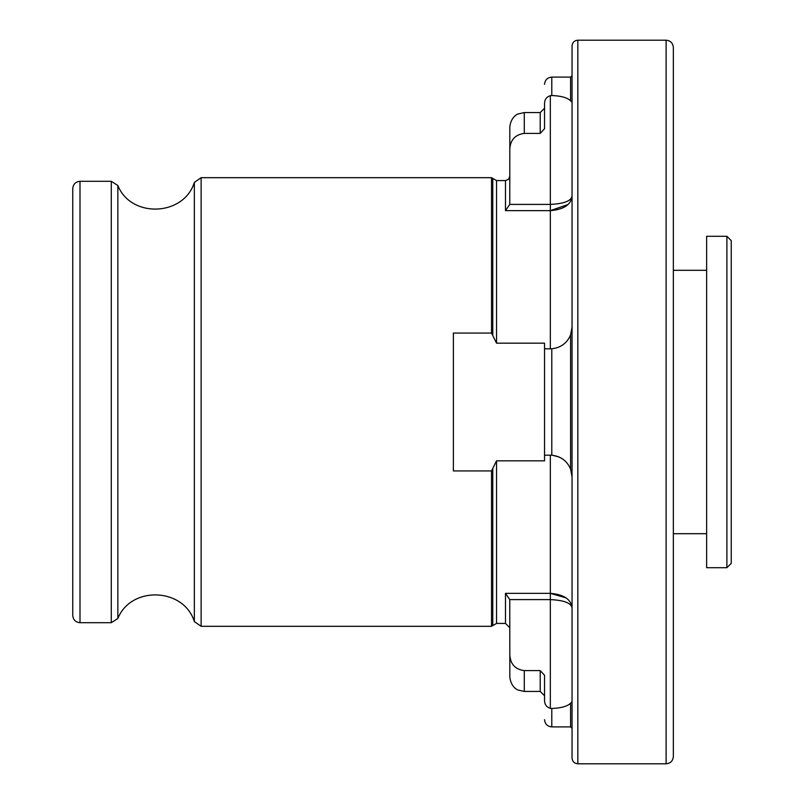 <?xml version="1.0" encoding="UTF-8"?>
<svg xmlns="http://www.w3.org/2000/svg" width="804" height="804" viewBox="0 0 804 804"><rect width="100%" height="100%" fill="white"/><g stroke="black" fill="none" stroke-linecap="round" stroke-linejoin="round"><path stroke-width="1.21" d="M540.208 670.606L540.208 691.44L524.288 691.44L518.128 690.063C518.188 690.194 511.012 687.732 509.816 676.968L509.816 654.948C510.409 664.194 515.233 669.41 524.288 670.606L540.208 670.606L544.549 675.28L544.549 700.807C544.74 704.676 546.67 707.188 550.338 708.334L550.338 599.603L509.766 599.603L505.475 593.352L550.338 593.352C563.825 594.488 571.061 599.281 572.046 607.754C571.071 602.96 563.835 600.246 550.338 599.603L550.338 455.185L544.549 455.185L544.549 460.833L496.54 460.833L491.525 470.933L453.376 470.933L453.376 333.067L491.525 333.067L496.54 343.167L544.549 343.167L544.549 348.815L550.338 348.815L550.338 210.648L568.016 204.538M572.046 701.54L570.599 703.229C567.262 706.384 560.991 708.133 551.785 708.465L550.338 708.334M509.816 149.052L509.766 204.397L550.338 204.397L550.338 95.666C546.66 96.822 544.73 99.324 544.549 103.193L544.549 128.72L540.208 133.394L524.288 133.394C515.233 134.6 510.409 139.816 509.816 149.052L509.816 127.032C510.741 116.791 518.108 113.736 517.917 114.037L524.288 112.56L524.288 133.394M544.549 455.185L544.549 348.815M550.338 95.666L551.785 95.535C560.951 95.857 567.222 97.606 570.599 100.771L572.046 102.46M550.338 455.185L551.785 455.235C560.79 456.24 567.061 460.863 570.599 469.104L572.046 476.893M571.694 331.017L572.046 327.107L570.599 334.896C567.101 343.117 560.83 347.73 551.785 348.765L550.338 348.815M509.766 599.603L509.816 654.948M550.338 210.648L550.338 204.397C563.835 203.754 571.071 201.04 572.046 196.246C571.061 204.718 563.825 209.522 550.338 210.648L505.475 210.648L509.766 204.397M492.782 468.541L492.782 625.592L491.525 626.316L201.131 626.316L194.347 621.582L194.347 182.418L201.131 177.684L201.131 626.316M72.762 615.462L72.762 188.538C73.194 184.146 75.606 181.734 79.998 181.302L79.998 622.698C75.606 622.266 73.194 619.854 72.762 615.462M194.347 621.582C183.875 587.654 131.022 585.533 117.846 618.507L111.284 622.698L79.998 622.698M572.046 758.011L572.046 45.989C572.418 42.441 574.347 40.512 577.835 40.2L577.835 763.8C574.317 763.458 572.388 761.529 572.046 758.011M673.35 662.496L673.35 756.564C672.918 760.956 670.506 763.368 666.114 763.8L577.835 763.8M673.35 756.564L673.35 47.436C672.918 43.044 670.506 40.632 666.114 40.2L577.835 40.2M706.636 533.695L673.35 533.695M706.636 567.704L706.636 236.296L726.896 236.296L726.896 567.704L706.636 567.704M726.896 236.296L731.238 240.637L731.238 563.363L726.896 567.704M563.292 459.476L560.74 457.838M558.941 456.963L552.941 455.345M566.036 597.874L550.338 593.352M571.152 605.472L572.046 607.754M570.599 703.229L570.599 726.896L551.785 726.896L551.785 708.465M551.785 95.535L551.785 77.104C547.393 77.536 544.981 79.948 544.549 84.34M551.785 455.235L551.785 348.765M570.599 100.771L570.599 77.104L551.785 77.104M570.599 469.104L570.599 334.896M509.816 627.763L505.475 623.422L505.475 593.352M524.288 691.44L524.288 670.606M505.475 210.648L505.475 180.578L508.52 179.332L509.816 176.237M540.208 133.394L540.208 112.56L524.288 112.56M491.525 626.316L491.525 470.933M491.525 333.067L491.525 177.684L201.131 177.684M492.782 335.459L492.782 178.408L491.525 177.684M496.54 343.167L496.54 180.578L492.782 178.408M492.782 625.592L496.54 623.422L496.54 460.833M111.284 622.698L111.284 181.302L79.998 181.302M117.846 618.507L117.846 185.493C131.012 218.467 183.865 216.346 194.347 182.418M666.114 763.8L666.114 40.2M551.785 726.896C547.393 726.464 544.981 724.052 544.549 719.66M570.599 726.896L572.046 728.344M570.599 77.104L572.046 75.656M540.208 691.44L544.549 695.782M540.208 112.56L544.549 108.218M505.475 623.422L496.54 623.422M505.475 180.578L496.54 180.578M111.284 181.302L117.846 185.493M706.636 270.305L673.35 270.305"/></g></svg>
